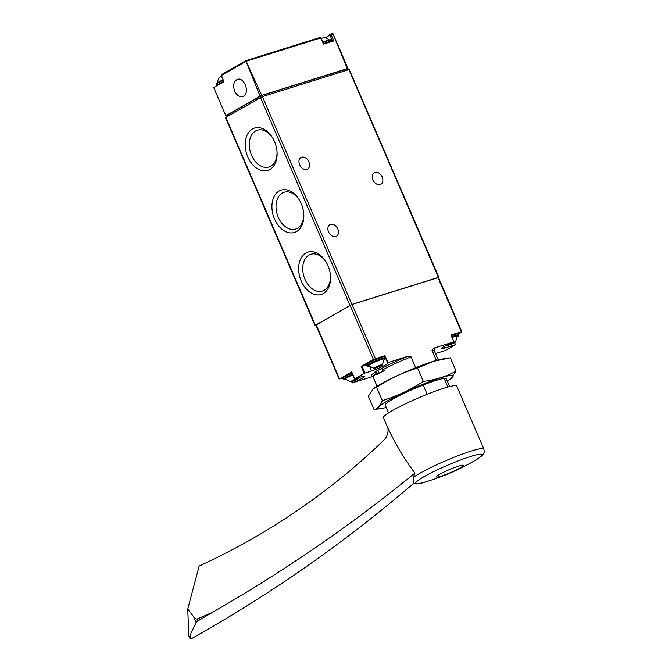 <?xml version="1.0" encoding="UTF-8"?>
<svg xmlns="http://www.w3.org/2000/svg" width="672" height="672" viewBox="0 0 672 672"><rect width="100%" height="100%" fill="white"/><g stroke="black" fill="none" stroke-linecap="round" stroke-linejoin="round"><path stroke-width="1.01" d="M349.272 69.586L438.858 277.25L351.901 304.399L315.907 325.147M349.373 69.468L262.416 96.617L225.464 117.583L314.95 325.366M325.097 37.825A10.895 1.184 156.7 0 0 329.818 34.751M332.354 33.617L329.75 34.591L332.623 41.252L329.75 34.591M330.095 34.331L331.094 34.675L333.858 40.866L323.585 44.083L320.41 37.363L245.818 60.698L261.744 95.374L260.056 96.113L245.918 60.967M320.914 37.867L320.41 37.363L320.914 37.867L246.196 61.253M347.248 69.157A90.476 9.845 156.7 0 0 347.945 68.653L347.248 68.62L332.917 33.6L347.088 66.578M225.851 115.777L213.721 87.57L225.851 115.777L226.909 115.525M261.744 95.374L347.248 68.62M243.508 96.172C250.127 92.912 244.264 76.768 237.409 79.397C233.671 81.362 232.747 85.252 234.637 91.064C236.729 95.348 239.4 97.171 242.659 96.541L243.508 96.172M245.927 61.37L221.231 75.524L221.239 74.794L223.902 81.732L221.584 76.339M213.721 87.57L223.902 81.732M226.086 115.576L260.056 96.113M332.237 33.667L330.28 34.272M347.004 68.972L261.954 95.424L227.178 115.088L227.312 116.458M274.504 218.938A22.184 15.212 -107.4 0 0 293.084 232.789A22.184 15.212 -107.4 0 0 303.769 214.082A22.184 15.212 -107.4 0 0 299.334 199.92A22.184 15.212 -107.4 0 0 277.914 191.856A22.184 15.212 -107.4 0 0 274.504 218.938M247.792 156.912A22.184 15.212 -107.4 0 0 266.364 170.755A22.184 15.212 -107.4 0 0 277.057 152.057A22.184 15.212 -107.4 0 0 272.622 137.886A22.184 15.212 -107.4 0 0 251.202 129.822A22.184 15.212 -107.4 0 0 247.792 156.912M301.224 280.972A22.184 15.212 -107.4 0 0 319.796 294.823A22.184 15.212 -107.4 0 0 330.481 276.116A22.184 15.212 -107.4 0 0 326.054 261.946A22.184 15.212 -107.4 0 0 304.626 253.882A22.184 15.212 -107.4 0 0 301.224 280.972M382.2 177.022A6.661 4.788 -119.8 0 1 380.881 184.246A6.661 4.788 -119.8 0 1 373.414 180.852A6.661 4.788 -119.8 0 1 374.262 172.687A6.661 4.788 -119.8 0 1 382.2 177.022M308.885 161.868A6.661 4.788 -119.8 0 1 307.566 169.092A6.661 4.788 -119.8 0 1 300.098 165.698A6.661 4.788 -119.8 0 1 300.947 157.542A6.661 4.788 -119.8 0 1 308.885 161.868M337.798 229.009A6.661 4.788 -119.8 0 1 336.487 236.233A6.661 4.788 -119.8 0 1 329.02 232.84A6.661 4.788 -119.8 0 1 329.868 224.683A6.661 4.788 -119.8 0 1 337.798 229.009M217.568 82.664A9.08 9.08 0 0 1 219.4 77.482A4.57 0.496 -23.3 0 1 221.516 76.188M321.191 38.514A4.57 0.496 -23.3 0 1 322.795 37.943A4.57 0.496 -23.3 0 1 324.131 37.666A9.08 9.08 0 0 1 329.154 39.892M326.315 262.391A19.286 13.222 -107.4 0 0 311.212 254.167A19.286 13.222 -107.4 0 0 304.979 279.342A19.286 13.222 -107.4 0 0 322.728 290.959A19.286 13.222 -107.4 0 0 330.448 275.596M272.882 138.331A19.286 13.222 -107.4 0 0 257.779 130.108A19.286 13.222 -107.4 0 0 251.546 155.282A19.286 13.222 -107.4 0 0 269.296 166.9A19.286 13.222 -107.4 0 0 277.015 151.536M299.603 200.365A19.286 13.222 -107.4 0 0 284.5 192.142A19.286 13.222 -107.4 0 0 278.267 217.308A19.286 13.222 -107.4 0 0 296.016 228.934A19.286 13.222 -107.4 0 0 303.736 213.57M375.278 372.17A34.801 3.788 156.7 0 0 371.448 376.488L373.153 377.152M377.076 386.257L373.078 376.975A33.289 3.62 -23.3 0 1 376.001 373.85M427.14 394.288L423.15 385.031M415.691 367.702L411.012 356.849L408.274 356.143L387.601 362.737A10.895 1.184 156.7 0 1 388.156 362.872A10.895 1.184 156.7 0 1 382.519 366.484A10.895 1.184 156.7 0 1 371.582 370.944L364.182 373.355L354.564 378.899L361.376 376.79A10.895 1.184 156.7 0 1 364.812 376.244A10.895 1.184 156.7 0 1 352.859 382.645L372.12 376.748M384.182 370.726L376.967 373.985L376.286 374.522L378.529 373.968A33.289 3.62 156.7 0 1 384.182 370.726L383.586 369.348A33.289 3.62 -23.3 0 1 411.012 356.849M383.586 369.348L381.931 368.298A34.801 3.788 -23.3 0 1 408.274 356.143M436.388 360.419L432.02 350.28A33.289 3.62 -23.3 0 1 434.221 350.633L438.228 359.923M447.854 387.047L444.158 378.462M434.305 350.818L434.994 349.121A34.801 3.788 156.7 0 0 433.574 348.222L432.02 350.28M381.931 368.298L375.102 371.759L376.286 374.522M351.758 371.969L339.503 378.882L342.896 378.059M438.362 277.595L352.061 304.441L315.84 324.996L339.167 379.151M351.624 381.629L352.204 382.981M435.498 353.598L445.284 350.532A89.88 9.786 156.7 0 0 455.49 344.686L454.6 342.611M458.438 334.026A89.88 9.786 156.7 0 0 461.689 331.75L450.929 334.95L453.902 341.863L433.574 348.222M387.946 362.502L384.972 355.597L373.422 359.444L361.2 366.45L364.182 373.355M453.902 341.863L453.247 342.199A10.895 1.184 156.7 0 0 441.294 348.6A10.895 1.184 156.7 0 0 444.73 348.046L455.49 344.686M451.021 335.168A9.685 1.05 -23.3 0 1 457.472 333.673M345.425 375.656A9.685 1.05 -23.3 0 1 351.826 372.54L345.358 375.682C342.964 377.152 342.149 377.983 342.938 378.168A10.29 1.117 -23.3 0 1 345.24 376.337A10.29 1.117 -23.3 0 1 352.036 373.036M384.972 355.597L384.594 355.824L387.584 362.704M368.76 362.284A9.685 1.05 -23.3 0 1 379.126 357.588A9.685 1.05 -23.3 0 1 384.325 356.572M366.265 364.77L361.2 366.45M375.052 367.525A4.57 0.496 -23.3 0 1 379.974 365.299A4.57 0.496 -23.3 0 1 382.385 364.846A4.57 0.496 -23.3 0 1 378.42 366.988A4.57 0.496 -23.3 0 1 374.144 368.39A4.57 0.496 -23.3 0 1 375.052 367.525M375.354 367.979L381.948 364.812L375.27 367.777M374.144 368.39L368.684 365.77A8.476 0.924 -23.3 0 1 370.558 364.224A8.476 0.924 -23.3 0 1 379.151 360.293A8.476 0.924 -23.3 0 1 384.233 359.075L382.385 364.846M448.199 344.627A4.57 0.496 -23.3 0 1 453.121 342.401A4.57 0.496 -23.3 0 1 455.532 341.947A4.57 0.496 -23.3 0 1 451.576 344.098A4.57 0.496 -23.3 0 1 447.292 345.5A4.57 0.496 -23.3 0 1 448.199 344.627M448.51 345.089L455.095 341.922L448.417 344.887M452.021 337.504A8.476 0.924 -23.3 0 1 457.38 336.176L455.532 341.947M351.716 380.898A4.57 0.496 -23.3 0 1 356.639 378.672A4.57 0.496 -23.3 0 1 359.05 378.218A4.57 0.496 -23.3 0 1 355.085 380.36A4.57 0.496 -23.3 0 1 350.801 381.763A4.57 0.496 -23.3 0 1 351.716 380.898M352.019 381.352L358.613 378.185L351.935 381.15M350.801 381.763L345.341 379.142A8.476 0.924 -23.3 0 1 347.214 377.605A8.476 0.924 -23.3 0 1 352.825 374.875M413.767 483.235C344.971 542.329 271.009 594.048 191.898 638.4L189.916 638.392L191.024 632.999L196.148 622.591L198.038 620.852L197.224 618.962L212.36 612.394L198.038 620.852M212.36 612.394A1361.867 1225.258 -26.3 0 0 414.968 473.046L413.372 477.33L413.339 483.37C417.102 484.092 421.21 483.588 425.678 481.849L425.678 481.849A227.581 227.581 0 0 0 474.281 460.916L474.281 460.916A36.128 3.931 156.7 0 0 478.54 454.415A36.128 3.931 156.7 0 0 446.569 465.662A36.128 3.931 156.7 0 0 417.74 480.69A36.128 3.931 156.7 0 0 425.678 481.849M448.913 469.804A14.675 1.596 -23.3 0 1 463.352 465.326A14.675 1.596 -23.3 0 1 450.828 472.458A14.675 1.596 -23.3 0 1 436.388 476.935A14.675 1.596 -23.3 0 1 448.913 469.804M474.281 460.916C484.445 454.826 482.748 454.289 483.58 453.6C484.268 453.163 484.361 451.643 483.848 449.03L456.758 386.131A39.95 4.351 156.7 0 0 418.354 397.942A39.95 4.351 156.7 0 0 383.376 417.732L387.946 428.333M189.916 638.392L188.756 635.712L187.765 608.992L199.147 566.042A605.279 544.555 -26.3 0 0 383.435 440.588A15.128 13.616 -26.3 0 0 387.862 427.837C396.01 445.217 405.04 460.286 414.968 473.046M187.765 608.992L193.67 616.837C195.073 618.593 196.258 619.298 197.224 618.962M445.259 358.546L441.932 359.108A40.555 4.41 156.7 0 0 433.079 361.41A40.555 4.41 156.7 0 0 373.934 388.391L376.58 387.282C389.365 378.84 403.032 372.422 417.572 368.054L433.297 361.376L450.341 357.798L456.086 371.137C446.183 376.538 435.254 379.957 423.318 381.385C410.533 389.836 396.866 396.245 382.326 400.621C380.453 405.653 377.714 408.643 374.086 409.601L382.502 408.282A40.555 4.41 156.7 0 0 386.207 407.467M374.086 409.601L368.348 396.262L373.187 388.962M447.359 381.133A40.555 4.41 156.7 0 0 450.492 379A40.555 4.41 156.7 0 0 440.219 377.983A40.555 4.41 156.7 0 0 394.901 396.875A40.555 4.41 156.7 0 0 380.545 408.517A40.555 4.41 156.7 0 0 382.502 408.282M450.492 379L456.086 371.137M446.023 378.538A33.289 3.62 156.7 0 0 435.842 380.495A33.289 3.62 156.7 0 0 403.956 393.372A33.289 3.62 156.7 0 0 385.241 404.712M382.326 400.621L376.58 387.282M423.318 381.385L417.572 368.054M438.379 277.326L348.902 69.544M221.239 74.794L245.818 60.715M333.01 34.079L331.094 34.675M261.954 95.424L262.466 96.6M259.997 96.281L260.492 97.44M346.634 68.922L347.138 70.098M227.178 115.088L227.674 116.248M349.936 305.248L260.45 97.465M351.901 304.399L262.416 96.617M315.294 325.097L225.809 117.314M216.72 85.848L216.602 85.663A10.29 1.117 -23.3 0 1 223.751 81.388M216.602 85.663L216.132 84.554A10.29 1.117 -23.3 0 1 223.28 80.287M216.653 83.874A9.685 1.05 -23.3 0 1 223.07 79.792L217.938 82.429L216.46 83.496L216.132 84.554M323.442 43.73A10.29 1.117 -23.3 0 1 328.742 41.773A10.29 1.117 -23.3 0 1 331.993 41.252L332.044 41.437M322.963 42.63A10.29 1.117 -23.3 0 1 328.264 40.664A10.29 1.117 -23.3 0 1 331.514 40.152C330.481 39.766 332.363 39.102 327.726 40.303L322.753 42.134A9.685 1.05 -23.3 0 1 327.667 40.32M339.503 378.882L316.184 324.727M461.311 331.708L437.984 277.544M375.379 358.596L352.061 304.441M373.422 359.444L350.095 305.29M351.725 371.885L354.698 378.79M444.058 346.475L444.73 348.046M352.33 381.419L352.859 382.645M361.99 366.106L364.963 373.019M369.751 366.694L371.582 370.944M382.897 371.129L381.704 368.365M378.974 372.834L377.782 370.07M376.967 373.985L375.774 371.221M385.375 357.638A10.29 1.117 -23.3 0 0 378.395 359.722A10.29 1.117 -23.3 0 0 369.054 364.073A10.29 1.117 -23.3 0 0 366.752 365.904L369.096 366.164A9.685 1.05 -23.3 0 1 369.718 364.493A9.685 1.05 -23.3 0 1 381.545 359.276A9.685 1.05 -23.3 0 1 384.233 359.629L385.669 358.319M366.752 365.904L366.274 364.795A10.29 1.117 -23.3 0 1 368.584 362.964A10.29 1.117 -23.3 0 1 377.916 358.613A10.29 1.117 -23.3 0 1 384.905 356.538M451.97 337.378A9.685 1.05 -23.3 0 1 457.38 336.739L458.833 335.37L457.699 333.304L451.013 335.16M451.702 336.764A10.29 1.117 -23.3 0 1 458.8 334.866M451.231 335.656A10.29 1.117 -23.3 0 1 458.329 333.766M345.752 379.529A9.685 1.05 -23.3 0 1 346.374 377.866A9.685 1.05 -23.3 0 1 352.775 374.749M345.761 379.537L343.417 379.277A10.29 1.117 -23.3 0 1 345.719 377.446A10.29 1.117 -23.3 0 1 352.514 374.136M376.589 366.887L376.858 367.508L376.589 366.887M379.991 365.501L380.218 366.038M378.034 366.198L378.344 366.912M353.254 380.268L353.514 380.881L353.254 380.268M356.647 378.874L356.882 379.411M354.698 379.571L355.009 380.285M449.736 343.997L450.005 344.618L449.736 343.997M453.138 342.602L453.365 343.14M451.181 343.3L451.492 344.022M483.848 449.03A39.95 4.351 156.7 0 0 453.667 457.422A39.95 4.351 156.7 0 0 413.372 477.33M196.148 622.591L193.67 616.837M320.468 37.338L245.818 60.698L221.172 74.827M336.563 41.916L348.02 68.519M347.113 68.846L347.592 69.955M323.585 44.083L320.83 37.666M331.993 41.252L331.514 40.152M388.542 412.894L385.207 405.157M449.694 386.56L446.359 378.815M461.79 331.624L438.463 277.469M351.59 371.986L354.564 378.899M384.594 355.824L387.568 362.737M385.174 356.656L384.182 356.168L382.385 356.513L368.701 362.309C366.299 363.779 365.492 364.61 366.274 364.795M447.292 345.5L446.242 345.324M359.05 378.218L359.638 377.336M343.417 379.277L342.938 378.168"/></g></svg>
